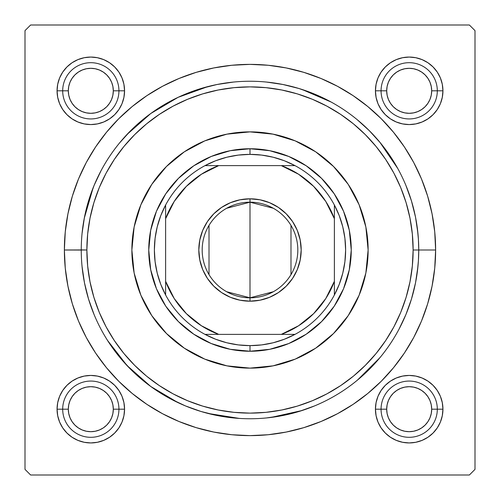 <?xml version="1.0" encoding="UTF-8"?>
<svg xmlns="http://www.w3.org/2000/svg" width="500" height="500" viewBox="0 0 500 500"><rect width="100%" height="100%" fill="white"/><g stroke="black" fill="none" stroke-linecap="round" stroke-linejoin="round"><path stroke-width="0.75" d="M376.087 84.231L375.438 90.812L376.087 84.231L375.438 90.812L381.062 90.812L375.438 90.812L376.087 97.394L378.006 103.725L381.125 109.562L385.325 114.675L390.438 118.875L396.275 121.994L402.606 123.912L409.188 124.562L415.769 123.912L422.1 121.994L427.938 118.875L433.05 114.675L437.25 109.562L440.369 103.725L442.287 97.394L442.938 90.812L437.312 90.812L442.938 90.812L442.287 84.231L440.369 77.9L437.25 72.062L433.05 66.95L427.938 62.75L422.1 59.631L415.769 57.713L409.188 57.062L402.606 57.713L396.275 59.631L390.438 62.75L385.325 66.95L381.125 72.062L378.006 77.9L376.087 84.231L375.438 90.812A33.75 33.75 0 0 1 409.188 57.062A33.75 33.75 0 0 1 442.938 90.812L442.287 84.231M376.087 402.606L375.438 409.188L376.087 402.606L375.438 409.188L381.062 409.188L375.438 409.188L376.087 415.769L378.006 422.1L381.125 427.938L385.325 433.05L390.438 437.25L396.275 440.369L402.606 442.287L409.188 442.938L415.769 442.287L422.1 440.369L427.938 437.25L433.05 433.05L437.25 427.938L440.369 422.1L442.287 415.769L442.938 409.188L437.312 409.188L442.938 409.188L442.287 402.606L440.369 396.275L437.25 390.438L433.05 385.325L427.938 381.125L422.1 378.006L415.769 376.087L409.188 375.438L402.606 376.087L396.275 378.006L390.438 381.125L385.325 385.325L381.125 390.438L378.006 396.275L376.087 402.606L375.438 409.188A33.75 33.75 0 0 1 409.188 375.438A33.75 33.75 0 0 1 442.938 409.188L442.287 402.606M57.713 402.606L57.062 409.188L57.713 402.606L57.062 409.188L62.688 409.188L57.062 409.188L57.713 415.769L59.631 422.1L62.75 427.938L66.95 433.05L72.062 437.25L77.9 440.369L84.231 442.287L90.812 442.938L97.394 442.287L103.725 440.369L109.562 437.25L114.675 433.05L118.875 427.938L121.994 422.1L123.912 415.769L124.562 409.188L118.938 409.188L124.562 409.188L123.912 402.606L121.994 396.275L118.875 390.438L114.675 385.325L109.562 381.125L103.725 378.006L97.394 376.087L90.812 375.438L84.231 376.087L77.9 378.006L72.062 381.125L66.95 385.325L62.75 390.438L59.631 396.275L57.713 402.606L57.062 409.188A33.75 33.75 0 0 1 90.812 375.438A33.75 33.75 0 0 1 124.562 409.188L123.912 402.606M57.713 84.231L57.062 90.812L57.713 84.231L57.062 90.812L62.688 90.812L57.062 90.812L57.713 97.394L59.631 103.725L62.75 109.562L66.95 114.675L72.062 118.875L77.9 121.994L84.231 123.912L90.812 124.562L97.394 123.912L103.725 121.994L109.562 118.875L114.675 114.675L118.875 109.562L121.994 103.725L123.912 97.394L124.562 90.812L118.938 90.812L124.562 90.812L123.912 84.231L121.994 77.9L118.875 72.062L114.675 66.95L109.562 62.75L103.725 59.631L97.394 57.713L90.812 57.062L84.231 57.713L77.9 59.631L72.062 62.75L66.95 66.95L62.75 72.062L59.631 77.9L57.713 84.231L57.062 90.812A33.75 33.75 0 0 1 90.812 57.062A33.75 33.75 0 0 1 124.562 90.812L123.912 84.231M81.25 249.944L64.375 250A185.625 185.625 0 0 1 250 64.375A185.625 185.625 0 0 1 435.625 250L418.75 250L418.4 239.175L417.394 228.637M469.375 25L30.625 25L469.375 25L475 30.625L475 469.375L475 30.625L469.375 25M25 469.375L25 30.625L30.625 25L25 30.625L25 469.375L30.625 475L25 469.375M469.375 475L30.625 475L469.375 475L475 469.375L469.375 475M417.394 271.363L418.406 260.806L418.75 250L435.625 250L434.731 231.806L432.056 213.787L427.631 196.119L421.494 178.962L413.706 162.5L404.344 146.875L393.488 132.244L381.256 118.744L367.756 106.512L353.125 95.656L337.5 86.294L321.037 78.506L303.881 72.369L286.212 67.944L268.194 65.269L250 64.375L231.806 65.269L213.787 67.944L196.119 72.369L178.962 78.506L162.5 86.294L146.875 95.656L132.244 106.512L118.744 118.744L106.512 132.244L95.656 146.875L86.294 162.5L78.506 178.962L72.369 196.119L67.944 213.787L65.269 231.806L64.375 250L65.269 268.194L67.944 286.212L72.369 303.881L78.506 321.037L86.294 337.5L95.656 353.125L106.512 367.756L118.744 381.256L132.244 393.488L146.875 404.344L162.5 413.706L178.962 421.494L196.119 427.631L213.787 432.056L231.806 434.731L250 435.625L268.194 434.731L286.212 432.056L303.881 427.631L321.037 421.494L337.5 413.706L353.125 404.344L367.756 393.488L381.256 381.256L393.488 367.756L404.344 353.125L413.706 337.5L421.494 321.037L427.631 303.881L432.056 286.212L434.731 268.194L435.625 250A185.625 185.625 0 0 1 250 435.625A185.625 185.625 0 0 1 64.375 250L81.25 250.056M397.788 168.538L379.913 142.3M331.169 102.05L302.019 89.469M207.944 86.575L178.075 97.344L150.756 113.519L126.95 134.525M93.088 187.906L84.237 218.394M107.5 340.387L126.95 365.475L150.756 386.481L178.075 402.656M207.944 413.425L239.294 418.413M270.956 417.444L302.019 410.531M357.438 380.125L379.913 357.7M415.769 57.713L409.188 57.062L415.769 57.713L409.188 57.062L402.606 57.713M442.287 97.394L442.938 90.812A33.75 33.75 0 0 1 409.188 124.562A33.75 33.75 0 0 1 375.438 90.812L376.087 97.394M402.606 123.912L409.188 124.562L402.606 123.912L409.188 124.562L415.769 123.912M97.394 57.713L90.812 57.062L97.394 57.713L90.812 57.062L84.231 57.713M123.912 97.394L124.562 90.812A33.75 33.75 0 0 1 90.812 124.562A33.75 33.75 0 0 1 57.062 90.812L57.713 97.394M84.231 123.912L90.812 124.562L84.231 123.912L90.812 124.562L97.394 123.912M97.394 376.087L90.812 375.438L97.394 376.087L90.812 375.438L84.231 376.087M123.912 415.769L124.562 409.188A33.75 33.75 0 0 1 90.812 442.938A33.75 33.75 0 0 1 57.062 409.188L57.713 415.769M84.231 442.287L90.812 442.938L84.231 442.287L90.812 442.938L97.394 442.287M415.769 376.087L409.188 375.438L415.769 376.087L409.188 375.438L402.606 376.087M442.287 415.769L442.938 409.188A33.75 33.75 0 0 1 409.188 442.938A33.75 33.75 0 0 1 375.438 409.188L376.087 415.769M402.606 442.287L409.188 442.938L402.606 442.287L409.188 442.938L415.769 442.287M368.125 250A118.125 118.125 0 0 1 250 368.125A118.125 118.125 0 0 1 131.875 250L134.144 226.956L140.869 204.794L151.781 184.375L166.475 166.475L184.375 151.781L204.794 140.869L226.956 134.144L250 131.875L273.044 134.144L295.206 140.869L315.625 151.781L333.525 166.475L348.219 184.375L359.131 204.794L365.856 226.956L368.125 250L365.856 273.044L359.131 295.206L348.219 315.625L333.525 333.525L315.625 348.219L295.206 359.131L273.044 365.856L250 368.125L226.956 365.856L204.794 359.131L184.375 348.219L166.475 333.525L151.781 315.625L140.869 295.206L134.144 273.044L131.875 250A118.125 118.125 0 0 1 250 131.875A118.125 118.125 0 0 1 368.125 250A118.125 118.125 0 0 0 359.15 204.831M359.119 204.762A118.125 118.125 0 0 0 295.238 140.881M295.169 140.85A118.125 118.125 0 0 0 204.831 140.85M204.762 140.881A118.125 118.125 0 0 0 140.881 204.762M81.25 249.894L86.875 250A163.125 163.125 0 0 1 250 86.875A163.125 163.125 0 0 1 413.125 250L412.337 234.013L409.988 218.175L406.1 202.65L400.706 187.575L393.862 173.106L385.631 159.375L376.1 146.512L365.344 134.656L353.488 123.9L340.625 114.369L326.894 106.137L312.425 99.294L297.35 93.9L281.825 90.013L265.988 87.662L250 86.875L234.013 87.662L218.175 90.013L202.65 93.9L187.575 99.294L173.106 106.137L159.375 114.369L146.512 123.9L134.656 134.656L123.9 146.512L114.369 159.375L106.137 173.106L99.294 187.575L93.9 202.65L90.013 218.175L87.662 234.013L86.875 250L87.662 265.988L90.013 281.825L93.9 297.35L99.294 312.425L106.137 326.894L114.369 340.625L123.9 353.488L134.656 365.344L146.512 376.1L159.375 385.631L173.106 393.862L187.575 400.706L202.65 406.1L218.175 409.988L234.013 412.337L250 413.125L265.988 412.337L281.825 409.988L297.35 406.1L312.425 400.706L326.894 393.862L340.625 385.631L353.488 376.1L365.344 365.344L376.1 353.488L385.631 340.625L393.862 326.894L400.706 312.425L406.1 297.35L409.988 281.825L412.337 265.988L413.125 250L418.75 250L413.125 250A163.125 163.125 0 0 1 250 413.125A163.125 163.125 0 0 1 86.875 250L81.25 250A168.75 168.75 0 0 0 250 418.75A168.75 168.75 0 0 0 418.75 250A168.75 168.75 0 0 1 250 418.75A168.75 168.75 0 0 1 81.25 250A168.75 168.75 0 0 1 250 81.25A168.75 168.75 0 0 1 418.75 250A168.75 168.75 0 0 0 250 81.25A168.75 168.75 0 0 0 81.25 250L81.25 250.106M82.062 266.537L84.494 282.919L88.519 298.988L94.094 314.575M119.556 357.056L130.675 369.325L142.944 380.444M170.45 398.825L185.425 405.906L201.012 411.481L217.081 415.506L233.463 417.938M266.537 417.938L282.919 415.506L298.988 411.481L314.575 405.906M357.056 380.444L369.325 369.325L380.444 357.056M398.825 329.55L405.906 314.575L411.481 298.988L415.506 282.919L417.938 266.537M417.938 233.463L415.506 217.081L411.481 201.012L405.906 185.425M380.444 142.944L369.325 130.675L357.056 119.556M329.55 101.175L314.575 94.094L298.988 88.519L282.919 84.494L266.537 82.062M233.463 82.062L217.081 84.494L201.012 88.519L185.425 94.094M142.944 119.556L130.675 130.675L119.556 142.944M101.175 170.45L94.094 185.425L88.519 201.012L84.494 217.081L82.062 233.463M148.75 250L150.694 230.25L156.456 211.256L165.812 193.75L178.406 178.406L193.75 165.812L211.256 156.456L230.25 150.694L250 148.75L269.75 150.694L288.744 156.456L306.25 165.812L321.594 178.406L334.188 193.75L343.544 211.256L349.306 230.25L351.25 250L349.306 269.75L343.544 288.744L334.188 306.25L321.594 321.594L306.25 334.188L288.744 343.544L269.75 349.306L250 351.25L230.25 349.306L211.256 343.544L193.75 334.188L178.406 321.594L165.812 306.25L156.456 288.744L150.694 269.75L148.75 250M131.875 250A118.125 118.125 0 0 0 140.85 295.169M140.881 295.238A118.125 118.125 0 0 0 204.762 359.119M204.831 359.15A118.125 118.125 0 0 0 295.169 359.15M295.238 359.119A118.125 118.125 0 0 0 359.119 295.238M410.637 375.469L413.931 375.775M417.188 376.4L420.356 377.337M423.438 378.594L424.725 379.225M424.738 379.231L426.356 380.131M429.125 381.956L431.694 384.038M434.056 386.369L435.006 387.45M435.012 387.463L436.169 388.913M438.031 391.669L439.606 394.569M440.9 397.631L441.875 400.781M442.544 404.038L442.887 407.319M442.906 410.637L442.6 413.931M441.975 417.188L441.037 420.356M439.781 423.438L439.15 424.725M439.144 424.738L438.244 426.356M436.419 429.125L434.338 431.694M432.006 434.056L430.925 435.006M430.913 435.012L429.462 436.169M426.706 438.031L423.806 439.606M420.744 440.9L417.594 441.875M414.338 442.544L411.056 442.887M407.738 442.906L404.444 442.6M401.188 441.975L398.019 441.037M394.938 439.781L393.65 439.15M393.638 439.144L392.019 438.244M389.25 436.419L386.681 434.338M384.319 432.006L383.369 430.925M383.363 430.913L382.206 429.462M380.344 426.706L378.769 423.806M377.475 420.744L376.5 417.594M375.831 414.338L375.487 411.056M375.469 407.738L375.775 404.444M376.4 401.188L377.337 398.019M378.594 394.938L379.225 393.65M379.231 393.638L380.131 392.019M381.956 389.25L384.038 386.681M386.369 384.319L387.45 383.369M387.463 383.363L388.913 382.206M391.669 380.344L394.569 378.769M397.631 377.475L400.781 376.5M404.038 375.831L407.319 375.487M404.444 57.4L407.738 57.094M411.056 57.112L414.338 57.456M417.594 58.125L420.744 59.1M423.806 60.394L426.706 61.969M429.462 63.831L430.9 64.975M430.913 64.987L432.006 65.944M434.338 68.306L436.419 70.869M438.244 73.644L439.137 75.256M439.144 75.263L439.781 76.562M441.037 79.644L441.975 82.812M442.6 86.069L442.906 89.362M442.887 92.681L442.544 95.962M441.875 99.219L440.9 102.369M439.606 105.431L438.031 108.331M436.169 111.088L435.025 112.525M435.012 112.537L434.056 113.631M431.694 115.962L429.131 118.044M426.356 119.869L424.744 120.763M424.738 120.769L423.438 121.406M420.356 122.662L417.188 123.6M413.931 124.225L410.637 124.531M407.319 124.513L404.038 124.169M400.781 123.5L397.631 122.525M394.569 121.231L391.669 119.656M388.913 117.794L387.475 116.65M387.463 116.638L386.369 115.681M384.038 113.319L381.956 110.756M380.131 107.981L379.237 106.369M379.231 106.363L378.594 105.062M377.337 101.981L376.4 98.812M375.775 95.556L375.469 92.263M375.487 88.944L375.831 85.662M376.5 82.406L377.475 79.256M378.769 76.194L380.344 73.294M382.206 70.537L383.35 69.1M383.363 69.088L384.319 67.994M386.681 65.662L389.244 63.581M392.019 61.756L393.631 60.862M393.638 60.856L394.938 60.219M398.019 58.963L401.188 58.025M95.556 442.6L92.263 442.906M88.944 442.887L85.662 442.544M82.406 441.875L79.256 440.9M76.194 439.606L73.294 438.031M70.537 436.169L69.1 435.025M69.088 435.012L67.994 434.056M65.662 431.694L63.581 429.131M61.756 426.356L60.862 424.744M60.856 424.738L60.219 423.438M58.963 420.356L58.025 417.188M57.4 413.931L57.094 410.637M57.112 407.319L57.456 404.038M58.125 400.781L59.1 397.631M60.394 394.569L61.969 391.669M63.831 388.913L64.975 387.475M64.987 387.463L65.944 386.369M68.306 384.038L70.869 381.956M73.644 380.131L75.256 379.237M75.263 379.231L76.562 378.594M79.644 377.337L82.812 376.4M86.069 375.775L89.362 375.469M92.681 375.487L95.962 375.831M99.219 376.5L102.369 377.475M105.431 378.769L108.331 380.344M111.088 382.206L112.525 383.35M112.537 383.363L113.631 384.319M115.962 386.681L118.044 389.244M119.869 392.019L120.763 393.631M120.769 393.638L121.406 394.938M122.662 398.019L123.6 401.188M124.225 404.444L124.531 407.738M124.513 411.056L124.169 414.338M123.5 417.594L122.525 420.744M121.231 423.806L119.656 426.706M117.794 429.462L116.65 430.9M116.638 430.913L115.681 432.006M113.319 434.338L110.756 436.419M107.981 438.244L106.369 439.137M106.363 439.144L105.062 439.781M101.981 441.037L98.812 441.975M89.362 124.531L86.069 124.225M82.812 123.6L79.644 122.662M76.562 121.406L75.275 120.775M75.263 120.769L73.644 119.869M70.875 118.044L68.306 115.962M65.944 113.631L64.994 112.55M64.987 112.537L63.831 111.088M61.969 108.331L60.394 105.431M59.1 102.369L58.125 99.219M57.456 95.962L57.112 92.681M57.094 89.362L57.4 86.069M58.025 82.812L58.963 79.644M60.219 76.562L60.85 75.275M60.856 75.263L61.756 73.644M63.581 70.875L65.662 68.306M67.994 65.944L69.075 64.994M69.088 64.987L70.537 63.831M73.294 61.969L76.194 60.394M79.256 59.1L82.406 58.125M85.662 57.456L88.944 57.112M92.263 57.094L95.556 57.4M98.812 58.025L101.981 58.963M105.062 60.219L106.35 60.85M106.363 60.856L107.981 61.756M110.75 63.581L113.319 65.662M115.681 67.994L116.631 69.075M116.638 69.088L117.794 70.537M119.656 73.294L121.231 76.194M122.525 79.256L123.5 82.406M124.169 85.662L124.513 88.944M124.531 92.263L124.225 95.556M123.6 98.812L122.662 101.981M121.406 105.062L120.775 106.35M120.769 106.363L119.869 107.981M118.044 110.75L115.962 113.319M113.631 115.681L112.55 116.631M112.537 116.638L111.088 117.794M108.331 119.656L105.431 121.231M102.369 122.525L99.219 123.5M95.962 124.169L92.681 124.513M437.312 409.188L431.688 409.188A22.5 22.5 0 0 1 409.188 431.688A22.5 22.5 0 0 1 386.688 409.188L381.062 409.188A28.125 28.125 0 0 0 409.188 437.312A28.125 28.125 0 0 0 437.312 409.188A28.125 28.125 0 0 1 409.188 437.312A28.125 28.125 0 0 1 381.062 409.188A28.125 28.125 0 0 1 409.188 381.062A28.125 28.125 0 0 1 437.312 409.188A28.125 28.125 0 0 0 409.188 381.062A28.125 28.125 0 0 0 381.062 409.188L386.688 409.188L387.119 404.8L388.4 400.575L390.481 396.688L393.275 393.275L396.688 390.481L400.575 388.4L404.8 387.119L409.188 386.688L413.575 387.119L417.8 388.4L421.688 390.481L425.1 393.275L427.894 396.688L429.975 400.575L431.256 404.8L431.688 409.188L431.256 413.575L429.975 417.8L427.894 421.688L425.1 425.1L421.688 427.894L417.8 429.975L413.575 431.256L409.188 431.688L404.8 431.256L400.575 429.975L396.688 427.894L393.275 425.1L390.481 421.688L388.4 417.8L387.119 413.575L386.688 409.188A22.5 22.5 0 0 1 409.188 386.688A22.5 22.5 0 0 1 431.688 409.188L437.312 409.188M427.894 421.688L425.1 425.1M396.688 427.894L393.275 425.1M390.481 396.688L393.275 393.275M421.688 390.481L425.1 393.275M118.938 409.188L113.312 409.188A22.5 22.5 0 0 1 90.812 431.688A22.5 22.5 0 0 1 68.312 409.188L62.688 409.188A28.125 28.125 0 0 0 90.812 437.312A28.125 28.125 0 0 0 118.938 409.188A28.125 28.125 0 0 1 90.812 437.312A28.125 28.125 0 0 1 62.688 409.188A28.125 28.125 0 0 1 90.812 381.062A28.125 28.125 0 0 1 118.938 409.188A28.125 28.125 0 0 0 90.812 381.062A28.125 28.125 0 0 0 62.688 409.188L68.312 409.188L68.744 413.575L70.025 417.8L72.106 421.688L74.9 425.1L78.312 427.894L82.2 429.975L86.425 431.256L90.812 431.688L95.2 431.256L99.425 429.975L103.312 427.894L106.725 425.1L109.519 421.688L111.6 417.8L112.881 413.575L113.312 409.188L112.881 404.8L111.6 400.575L109.519 396.688L106.725 393.275L103.312 390.481L99.425 388.4L95.2 387.119L90.812 386.688L86.425 387.119L82.2 388.4L78.312 390.481L74.9 393.275L72.106 396.688L70.025 400.575L68.744 404.8L68.312 409.188A22.5 22.5 0 0 1 90.812 386.688A22.5 22.5 0 0 1 113.312 409.188L118.938 409.188M72.106 421.688L74.9 425.1M103.312 427.894L106.725 425.1M109.519 396.688L106.725 393.275M78.312 390.481L74.9 393.275M381.062 90.812L386.688 90.812A22.5 22.5 0 0 1 409.188 68.312A22.5 22.5 0 0 1 431.688 90.812L437.312 90.812A28.125 28.125 0 0 0 409.188 62.688A28.125 28.125 0 0 0 381.062 90.812A28.125 28.125 0 0 1 409.188 62.688A28.125 28.125 0 0 1 437.312 90.812A28.125 28.125 0 0 1 409.188 118.938A28.125 28.125 0 0 1 381.062 90.812A28.125 28.125 0 0 0 409.188 118.938A28.125 28.125 0 0 0 437.312 90.812L431.688 90.812L431.256 86.425L429.975 82.2L427.894 78.312L425.1 74.9L421.688 72.106L417.8 70.025L413.575 68.744L409.188 68.312L404.8 68.744L400.575 70.025L396.688 72.106L393.275 74.9L390.481 78.312L388.4 82.2L387.119 86.425L386.688 90.812L387.119 95.2L388.4 99.425L390.481 103.312L393.275 106.725L396.688 109.519L400.575 111.6L404.8 112.881L409.188 113.312L413.575 112.881L417.8 111.6L421.688 109.519L425.1 106.725L427.894 103.312L429.975 99.425L431.256 95.2L431.688 90.812A22.5 22.5 0 0 1 409.188 113.312A22.5 22.5 0 0 1 386.688 90.812L381.062 90.812M427.894 78.312L425.1 74.9M396.688 72.106L393.275 74.9M390.481 103.312L393.275 106.725M421.688 109.519L425.1 106.725M62.688 90.812L68.312 90.812A22.5 22.5 0 0 1 90.812 68.312A22.5 22.5 0 0 1 113.312 90.812L118.938 90.812A28.125 28.125 0 0 0 90.812 62.688A28.125 28.125 0 0 0 62.688 90.812A28.125 28.125 0 0 1 90.812 62.688A28.125 28.125 0 0 1 118.938 90.812A28.125 28.125 0 0 1 90.812 118.938A28.125 28.125 0 0 1 62.688 90.812A28.125 28.125 0 0 0 90.812 118.938A28.125 28.125 0 0 0 118.938 90.812L113.312 90.812L112.881 95.2L111.6 99.425L109.519 103.312L106.725 106.725L103.312 109.519L99.425 111.6L95.2 112.881L90.812 113.312L86.425 112.881L82.2 111.6L78.312 109.519L74.9 106.725L72.106 103.312L70.025 99.425L68.744 95.2L68.312 90.812L68.744 86.425L70.025 82.2L72.106 78.312L74.9 74.9L78.312 72.106L82.2 70.025L86.425 68.744L90.812 68.312L95.2 68.744L99.425 70.025L103.312 72.106L106.725 74.9L109.519 78.312L111.6 82.2L112.881 86.425L113.312 90.812A22.5 22.5 0 0 1 90.812 113.312A22.5 22.5 0 0 1 68.312 90.812L62.688 90.812M72.106 78.312L74.9 74.9M103.312 72.106L106.725 74.9M109.519 103.312L106.725 106.725M78.312 109.519L74.9 106.725M273.325 291.737L250 297.812A47.812 47.812 0 0 0 297.812 250A47.812 47.812 0 0 0 250 202.188L250 198.812A51.188 51.188 0 0 1 301.188 250A51.188 51.188 0 0 1 250 301.188L250 202.188A47.812 47.812 0 0 1 297.812 250A47.812 47.812 0 0 1 250 297.812L226.675 291.737M226.675 208.263L250 202.188L273.325 208.263M290.988 225.381L290.988 274.619M165.625 295A95.625 95.625 0 0 1 165.625 205L160.756 215.644L157.231 226.806L155.094 238.319L154.375 250L155.094 261.681L157.231 273.194L160.756 284.356L165.625 295A95.625 95.625 0 0 0 205 334.375L215.644 339.244L226.806 342.769L238.319 344.906L250 345.625A95.625 95.625 0 0 1 205 334.375L295 334.375A95.625 95.625 0 0 1 250 345.625L261.681 344.906L273.194 342.769L284.356 339.244L295 334.375A95.625 95.625 0 0 0 334.375 295L339.244 284.356L342.769 273.194L344.906 261.681L345.625 250L344.906 238.319L342.769 226.806L339.244 215.644L334.375 205A95.625 95.625 0 0 1 334.375 295L334.375 205A95.625 95.625 0 0 0 295 165.625L284.356 160.756L273.194 157.231L261.681 155.094L250 154.375L250 148.75A101.25 101.25 0 0 0 148.75 250A101.25 101.25 0 0 0 250 351.25L250 345.625L250 351.25A101.25 101.25 0 0 1 148.75 250A101.25 101.25 0 0 1 250 148.75A101.25 101.25 0 0 1 351.25 250A101.25 101.25 0 0 1 250 351.25A101.25 101.25 0 0 0 351.25 250A101.25 101.25 0 0 0 250 148.75L250 154.375L238.319 155.094L226.806 157.231L215.644 160.756L205 165.625A95.625 95.625 0 0 1 295 165.625L205 165.625A95.625 95.625 0 0 0 165.625 205L165.625 295A95.625 95.625 0 0 0 205 334.375L281.319 334.375L298.6 325.75L313.637 313.637L325.75 298.6L334.375 281.319L334.375 218.681L325.75 201.4L313.637 186.363L298.6 174.25L281.319 165.625L218.681 165.625L201.4 174.25L186.363 186.363L174.25 201.4L165.625 218.681L165.625 281.319L174.25 298.6L186.363 313.637L201.4 325.75L218.681 334.375A90 90 0 0 1 165.625 281.319L165.625 295M250 198.812L259.988 199.794L269.587 202.706L278.438 207.438L286.194 213.806L292.562 221.562L297.294 230.413L300.206 240.012L301.188 250L300.206 259.988L297.294 269.587L292.562 278.438L286.194 286.194L278.438 292.562L269.587 297.294L259.988 300.206L250 301.188L240.012 300.206L230.413 297.294L221.562 292.562L213.806 286.194L207.438 278.438L202.706 269.587L199.794 259.988L198.812 250L199.794 240.012L202.706 230.413L207.438 221.562L213.806 213.806L221.562 207.438L230.413 202.706L240.012 199.794L250 198.812L250 297.812A47.812 47.812 0 0 1 202.188 250A47.812 47.812 0 0 1 250 202.188A47.812 47.812 0 0 0 202.188 250A47.812 47.812 0 0 0 250 297.812L250 301.188A51.188 51.188 0 0 1 198.812 250A51.188 51.188 0 0 1 250 198.812M295 165.625A95.625 95.625 0 0 1 334.375 205L334.375 218.681A90 90 0 0 0 281.319 165.625L295 165.625M334.375 295A95.625 95.625 0 0 1 295 334.375L281.319 334.375A90 90 0 0 0 334.375 281.319L334.375 295M165.625 205A95.625 95.625 0 0 1 205 165.625L218.681 165.625A90 90 0 0 0 165.625 218.681L165.625 205M209.013 274.619L209.013 225.381"/></g></svg>
